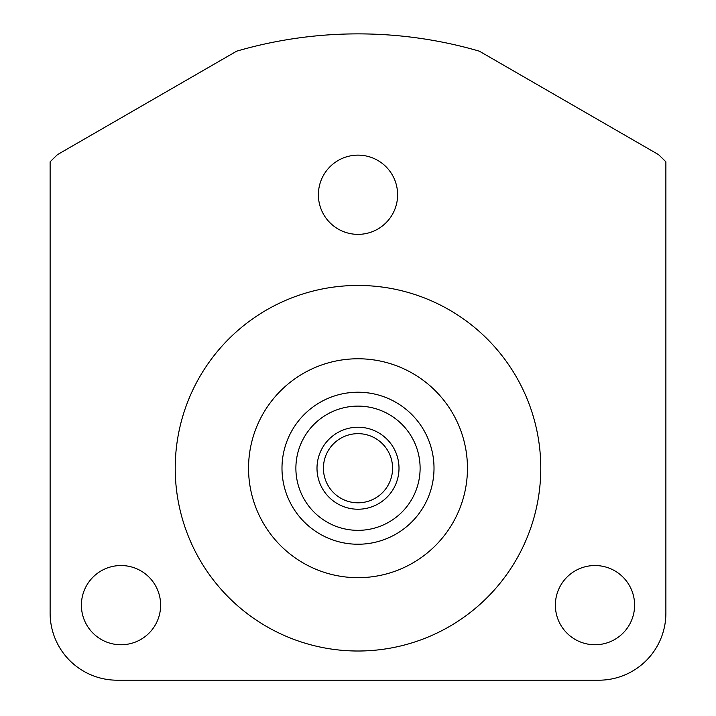 <?xml version="1.0" encoding="UTF-8"?>
<svg xmlns="http://www.w3.org/2000/svg" width="716" height="716" viewBox="0 0 716 716"><rect width="100%" height="100%" fill="white"/><g stroke="black" fill="none" stroke-linecap="round" stroke-linejoin="round"><path stroke-width="1.07" d="M358 577.687A109.459 109.459 0 0 1 248.541 468.228A109.459 109.459 0 0 1 358 358.77A109.459 109.459 0 0 1 467.458 468.228A109.459 109.459 0 0 1 358 577.687M358 285.451A182.777 182.777 0 0 0 175.223 468.228A182.777 182.777 0 0 0 358 651.014A182.777 182.777 0 0 0 540.777 468.228A182.777 182.777 0 0 0 358 285.451M50.12 613.138A67.062 67.062 0 0 0 117.182 680.2L598.818 680.2A67.062 67.062 0 0 0 665.88 613.138L665.88 161.825A434.361 434.361 0 0 0 658.541 154.629L662.389 158.361L658.541 154.629L479.317 51.158A434.361 434.361 0 0 0 236.683 51.158L57.459 154.629A434.361 434.361 0 0 0 50.12 161.825L50.12 613.138M594.987 565.533A39.613 39.613 0 0 1 634.6 605.145A39.613 39.613 0 0 1 594.987 644.758A39.613 39.613 0 0 1 555.374 605.145A39.613 39.613 0 0 1 594.987 565.533M121.013 565.533A39.613 39.613 0 0 1 160.626 605.145A39.613 39.613 0 0 1 121.013 644.758A39.613 39.613 0 0 1 81.4 605.145A39.613 39.613 0 0 1 121.013 565.533M358 155.139A39.613 39.613 0 0 1 397.613 194.752A39.613 39.613 0 0 1 358 234.365A39.613 39.613 0 0 1 318.387 194.752A39.613 39.613 0 0 1 358 155.139M662.64 158.612L665.468 161.413L662.64 158.603M479.317 51.158L474.162 49.69L479.317 51.158M473.822 49.592L469.973 48.554L473.822 49.592M236.683 51.158L241.838 49.69L236.683 51.158M57.459 154.629L53.611 158.361L57.459 154.629M431.148 488.903L430.558 490.899L431.148 488.903M426.056 502.086L425.626 502.936L426.056 502.086M413.911 519.727L412.479 521.248L413.911 519.727M431.148 447.563L430.558 445.558L431.148 447.563M413.911 416.73L412.479 415.217L413.911 416.73M376.679 394.543L375.184 394.185M369.904 393.156L366.35 392.681M362.332 392.341L358.698 392.225M353.668 544.124L362.314 544.124M366.315 543.784L369.85 543.319M372.266 542.898L372.83 542.782M375.157 542.28L375.918 542.102M366.315 392.672L367.854 392.86M372.231 393.558L372.83 393.675M349.65 543.784L346.096 543.31M340.816 542.28L339.554 541.976M343.17 542.782L343.77 542.898M346.15 543.319L347 543.444M340.843 394.176L340.082 394.355M358 392.216A76.012 76.012 0 0 0 281.988 468.228A76.012 76.012 0 0 0 358 544.241A76.012 76.012 0 0 0 434.012 468.228A76.012 76.012 0 0 0 358 392.216A76.012 76.012 0 0 1 434.012 468.228A76.012 76.012 0 0 1 358 544.241A76.012 76.012 0 0 1 281.988 468.228A76.012 76.012 0 0 1 358 392.216L353.686 392.341M349.685 392.672L346.15 393.147M343.734 393.567L343.17 393.675M284.852 447.563L285.442 445.558L284.852 447.563M302.089 416.73L303.521 415.217L302.089 416.73M303.521 521.248L302.089 519.727L303.521 521.248M285.442 490.899L284.852 488.903L285.442 490.899M358 433.654A34.574 34.574 0 0 0 323.426 468.228A34.574 34.574 0 0 0 358 502.811A34.574 34.574 0 0 0 392.574 468.228A34.574 34.574 0 0 0 358 433.654M358 427.228A41 41 0 0 0 317 468.228A41 41 0 0 0 358 509.228A41 41 0 0 0 399 468.228A41 41 0 0 0 358 427.228M358 530.341A62.113 62.113 0 0 1 295.887 468.228A62.113 62.113 0 0 1 358 406.115A62.113 62.113 0 0 1 420.113 468.228A62.113 62.113 0 0 1 358 530.341"/></g></svg>
